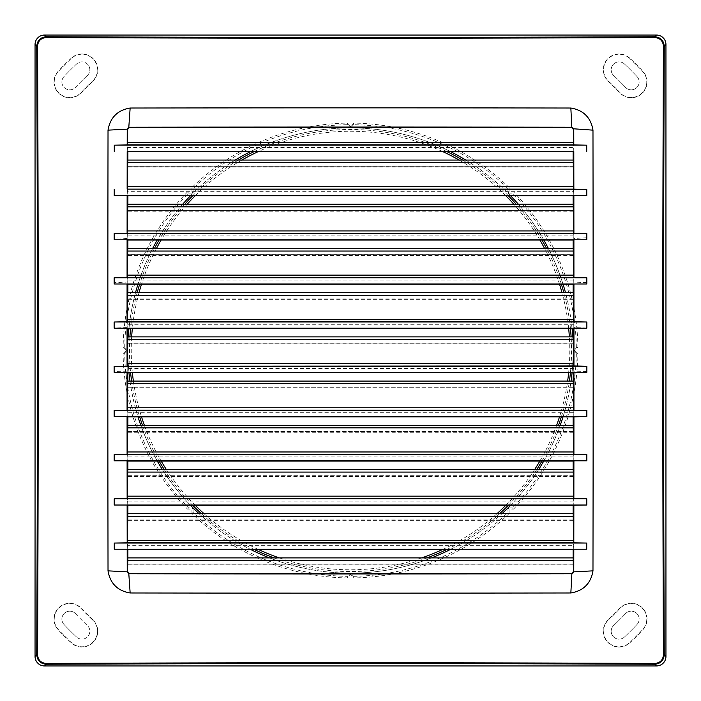 <?xml version="1.0" encoding="UTF-8"?>
<svg xmlns="http://www.w3.org/2000/svg" width="701" height="701" viewBox="0 0 701 701"><rect width="100%" height="100%" fill="white"/><g stroke="black" fill="none" stroke-linecap="round" stroke-linejoin="round"><path stroke-width="0.53" stroke-dasharray="3.5 2.63" d="M573.804 549.461L573.628 545.334L127.372 545.334L127.854 513.702M573.146 513.702L573.628 545.334M573.111 549.461L573.111 513.702L127.871 513.719L127.889 549.461M573.129 519.897L127.871 519.897M573.181 166.233L573.181 160.065L127.801 160.047L127.819 166.233L573.181 166.233L573.69 191.671L127.31 191.671L127.135 195.807M573.856 454.388A2471.866 43.138 90 0 1 573.865 461.048L573.181 431.483L127.819 431.483L127.135 461.048A2471.866 43.138 -90 0 1 127.144 454.388M127.819 431.483L127.819 425.305L573.199 425.288L573.181 431.483M573.856 410.181A2471.866 43.138 90 0 1 573.865 416.841L573.181 387.276L127.819 387.276L127.135 416.841A2471.866 43.138 -90 0 1 127.144 410.181M127.819 387.276L127.819 381.099L573.199 381.081L573.181 387.276M127.687 129.264L129.291 127.713L571.709 127.713L573.313 129.264L573.628 147.464L127.372 147.464L127.889 129.466A1.577 1.577 45 0 1 129.466 127.889L127.889 129.466L127.889 151.6M573.856 321.768A2471.866 43.138 90 0 1 573.865 328.427L573.199 292.668L127.819 292.685L127.135 328.427A2471.866 43.138 -90 0 1 127.144 321.768M127.056 328.199A2471.866 43.138 -90 0 1 127.056 327.367A2471.945 43.138 -90 0 1 127.065 321.768M127.056 327.367L114.132 326.929M127.144 365.975A2471.866 43.138 -90 0 0 127.135 372.634L127.819 336.892L573.181 336.892L573.181 343.069L127.819 343.069M127.31 191.671L127.819 166.233M127.144 277.561A2471.866 43.138 -90 0 0 127.135 284.22L127.819 248.478L573.199 248.461L573.181 254.647L127.819 254.647M573.181 254.647L573.865 284.22A2471.866 43.138 90 0 0 573.856 277.561M127.056 372.406A2471.866 43.138 -90 0 1 127.056 371.828A2471.945 43.138 -90 0 1 127.065 365.975M127.056 371.828L114.132 371.504M586.851 282.363L573.926 282.906A2471.866 43.138 90 0 1 573.926 283.993M573.926 277.561A2471.936 43.138 90 0 1 573.926 282.906M573.138 557.908L127.88 557.926L127.88 564.103L573.12 564.103L573.313 571.727L571.762 573.339L129.238 573.339L127.687 571.727L127.88 564.103M129.238 573.339L129.466 573.111A1.577 1.577 135 0 1 127.889 571.534L129.466 573.111L571.534 573.111L573.111 571.534L573.12 564.103M586.868 326.929L573.944 327.367A2471.866 43.138 90 0 1 573.944 328.199M573.935 321.768A2471.945 43.138 90 0 1 573.944 327.367M575.6 505.228L573.865 505.228A2471.866 43.138 90 0 1 573.865 505.255A2471.866 43.138 90 0 1 573.865 505.255L573.69 501.127L127.31 501.127L127.819 475.69L573.181 475.69L573.69 501.127M127.819 210.44L127.819 204.271L573.199 204.254L573.181 210.44L127.819 210.44L127.135 240.014A2471.866 43.138 -90 0 1 127.144 233.354M573.856 233.354A2471.866 43.138 90 0 1 573.865 240.014L573.181 210.44M573.181 343.069L573.865 372.634A2471.866 43.138 90 0 0 573.856 365.975M573.865 195.807L573.69 191.671M127.889 129.466L127.862 557.908M127.31 501.127L127.135 505.255A2471.866 43.138 -90 0 1 127.135 505.228A2471.866 43.138 -90 0 1 127.135 505.228L125.4 505.228M127.1 460.82A2471.866 43.138 -90 0 1 127.1 460.759A2471.91 43.138 -90 0 1 127.1 454.388M127.1 460.759L114.175 460.653M127.1 239.786A2471.866 43.138 -90 0 1 127.1 238.445A2471.91 43.138 -90 0 1 127.1 233.354M127.1 238.445L114.175 237.788M127.819 475.69L127.801 469.495L573.181 469.512L573.181 475.69M586.825 460.653L573.9 460.759A2471.866 43.138 90 0 1 573.9 460.82M573.9 454.388A2471.91 43.138 90 0 1 573.9 460.759M586.868 371.504L573.944 371.828A2471.866 43.138 90 0 1 573.944 372.406M573.935 365.975A2471.945 43.138 90 0 1 573.944 371.828M127.074 416.613A2471.866 43.138 -90 0 1 127.074 416.298L114.149 416.079M127.074 284.22A2471.866 43.138 -90 0 1 127.074 282.906L114.149 282.363M608.249 619.763A15.79 15.79 0 0 0 607.583 642.081A15.79 15.79 0 0 0 629.901 642.747A303.822 303.822 0 0 0 642.747 629.901A15.79 15.79 0 0 0 642.081 607.583A15.79 15.79 0 0 0 619.763 608.249A272.242 272.242 0 0 1 608.249 619.763L608.433 619.964A15.51 15.51 0 0 0 607.776 641.888A15.51 15.51 0 0 0 629.708 642.545A303.542 303.542 0 0 0 642.545 629.708A15.51 15.51 0 0 0 641.888 607.776A15.51 15.51 0 0 0 619.964 608.433A272.523 272.523 0 0 1 608.433 619.964M573.181 298.863L127.819 298.863M127.074 282.906A2471.936 43.138 -90 0 1 127.074 277.561M586.851 416.079L573.926 416.298A2471.866 43.138 90 0 1 573.926 416.613M573.926 410.181A2471.936 43.138 90 0 1 573.926 416.298M127.372 545.334L127.196 549.461M127.372 147.464L127.196 151.6M573.804 151.6L573.628 147.464M127.074 416.298A2471.936 43.138 -90 0 1 127.074 410.181M571.534 127.889A1.577 1.577 135 0 1 573.111 129.466L571.534 127.889L129.466 127.889L571.709 127.713M586.825 237.788L573.9 238.445A2471.866 43.138 90 0 1 573.9 239.786M573.9 233.354A2471.91 43.138 90 0 1 573.9 238.445M573.111 151.6L573.111 571.534A1.577 1.577 45 0 1 571.534 573.111L571.762 573.339M127.889 160.047L127.889 195.807M127.889 204.254L127.889 240.014M127.889 248.461L127.889 284.22M127.889 292.668L127.889 328.427M127.889 336.874L127.889 372.634M127.889 381.081L127.889 416.841M127.889 425.288L127.889 461.048M127.889 469.495L127.889 505.255M573.111 505.255L573.111 469.495M573.111 461.048L573.111 425.288M573.111 416.841L573.111 381.081M573.111 372.634L573.111 336.874M573.111 328.427L573.111 292.668M573.111 284.22L573.111 248.461M573.111 240.014L573.111 204.254M573.111 195.807L573.111 160.047M347.354 577.913L347.354 576.318A225.827 225.827 0 0 1 193.073 512.413L191.943 513.544A227.422 227.422 0 0 0 347.354 577.913L350.509 574.759L353.672 577.913L353.672 576.318L350.509 573.103L571.534 573.111M193.073 512.413L193.117 507.945A222.611 222.611 0 0 0 350.491 573.129L129.466 573.111M573.111 346.539A222.638 222.638 0 0 0 572.735 336.874M572.051 328.427A222.638 222.638 0 0 0 565.505 292.668M563.052 284.22A222.638 222.638 0 0 0 548.384 248.461M543.792 240.014A222.638 222.638 0 0 0 518.372 204.254M510.617 195.807A222.638 222.638 0 0 0 465.788 160.047M450.515 151.6A222.638 222.638 0 0 0 352.638 127.889M87.362 75.515A7.895 7.895 0 0 0 87.704 64.361A7.895 7.895 0 0 0 76.54 64.028A295.927 295.927 0 0 0 64.028 76.54A7.895 7.895 0 0 0 64.361 87.704A7.895 7.895 0 0 0 75.515 87.362A280.137 280.137 0 0 1 87.362 75.515A280.137 280.137 0 0 0 75.515 87.362A7.895 7.895 0 0 1 64.361 87.704A7.895 7.895 0 0 1 64.028 76.54A295.927 295.927 0 0 1 76.54 64.028A7.895 7.895 0 0 1 87.704 64.361A7.895 7.895 0 0 1 87.362 75.515M624.486 64.028A7.895 7.895 0 0 0 613.322 64.361A7.895 7.895 0 0 0 613.655 75.515A280.137 280.137 0 0 1 625.502 87.362A7.895 7.895 0 0 0 636.666 87.704A7.895 7.895 0 0 0 636.999 76.54A295.927 295.927 0 0 0 624.486 64.028A7.895 7.895 0 0 0 613.322 64.361A7.895 7.895 0 0 0 613.655 75.515A280.137 280.137 0 0 1 625.502 87.362A7.895 7.895 0 0 0 636.666 87.704A7.895 7.895 0 0 0 636.999 76.54A295.927 295.927 0 0 0 624.486 64.028M75.515 613.655A280.137 280.137 0 0 0 87.362 625.502A7.895 7.895 0 0 1 87.704 636.666A7.895 7.895 0 0 1 76.54 636.999A7.895 7.895 0 0 0 87.704 636.666A7.895 7.895 0 0 0 87.362 625.502A280.137 280.137 0 0 1 75.515 613.655A7.895 7.895 0 0 0 64.361 613.322A7.895 7.895 0 0 0 64.028 624.486A295.927 295.927 0 0 0 76.54 636.999A295.927 295.927 0 0 1 64.028 624.486A7.895 7.895 0 0 1 64.361 613.322A7.895 7.895 0 0 1 75.515 613.655M636.999 624.486A7.895 7.895 0 0 0 636.666 613.322A7.895 7.895 0 0 0 625.502 613.655A280.137 280.137 0 0 1 613.655 625.502A7.895 7.895 0 0 0 613.322 636.666A7.895 7.895 0 0 0 624.486 636.999A295.927 295.927 0 0 0 636.999 624.486A7.895 7.895 0 0 0 636.666 613.322A7.895 7.895 0 0 0 625.502 613.655A280.137 280.137 0 0 1 613.655 625.502A7.895 7.895 0 0 0 613.322 636.666A7.895 7.895 0 0 0 624.486 636.999A295.927 295.927 0 0 0 636.999 624.486M348.388 127.889A222.638 222.638 0 0 0 250.511 151.6M235.229 160.047A222.638 222.638 0 0 0 190.409 195.807M182.654 204.254A222.638 222.638 0 0 0 157.234 240.014M152.643 248.461A222.638 222.638 0 0 0 137.974 284.22M135.521 292.668A222.638 222.638 0 0 0 128.975 328.427M128.292 336.874A222.638 222.638 0 0 0 127.889 348.388M354.487 573.111A222.638 222.638 0 0 0 431.474 557.908M450.445 549.461A222.638 222.638 0 0 0 501.96 513.702M510.582 505.255A222.638 222.638 0 0 0 538.692 469.495M543.774 461.048A222.638 222.638 0 0 0 560.222 425.288M563.043 416.841A222.638 222.638 0 0 0 571.043 381.081M572.051 372.634A222.638 222.638 0 0 0 573.111 354.487M274.082 557.908A221.034 221.034 0 0 0 426.944 557.908M446.817 549.461A221.034 221.034 0 0 0 499.594 513.702M508.339 505.255A221.034 221.034 0 0 0 536.791 469.495M541.917 461.048A221.034 221.034 0 0 0 558.513 425.288M561.361 416.841A221.034 221.034 0 0 0 569.422 381.081M570.439 372.634A221.034 221.034 0 0 0 571.122 336.874M570.439 328.427A221.034 221.034 0 0 0 563.841 292.668M561.37 284.22A221.034 221.034 0 0 0 546.57 248.461M541.943 240.014A221.034 221.034 0 0 0 516.234 204.254M508.374 195.807A221.034 221.034 0 0 0 462.66 160.047M446.879 151.6A221.034 221.034 0 0 0 254.148 151.6M279.349 557.908A219.264 219.264 0 0 0 421.678 557.908M442.699 549.461A219.264 219.264 0 0 0 496.965 513.702M505.859 505.255A219.264 219.264 0 0 0 534.688 469.495M539.884 461.048A219.264 219.264 0 0 0 556.638 425.288M559.512 416.841A219.264 219.264 0 0 0 567.635 381.081M568.66 372.634A219.264 219.264 0 0 0 569.352 336.874M568.669 328.427A219.264 219.264 0 0 0 562.009 292.668M559.521 284.22A219.264 219.264 0 0 0 544.581 248.461M539.901 240.014A219.264 219.264 0 0 0 513.868 204.254M505.894 195.807A219.264 219.264 0 0 0 459.137 160.047M442.76 151.6A219.264 219.264 0 0 0 258.257 151.6M241.88 160.047A219.264 219.264 0 0 0 195.132 195.807M187.158 204.254A219.264 219.264 0 0 0 161.125 240.014M156.446 248.461A219.264 219.264 0 0 0 141.506 284.22M139.017 292.668A219.264 219.264 0 0 0 132.358 328.427M131.665 336.874A219.264 219.264 0 0 0 132.366 372.634M133.383 381.081A219.264 219.264 0 0 0 141.514 416.841M144.388 425.288A219.264 219.264 0 0 0 161.142 461.048M166.339 469.495A219.264 219.264 0 0 0 195.167 505.255M204.061 513.702A219.264 219.264 0 0 0 258.327 549.461M127.924 350.509L124.708 347.354L123.104 347.354L126.268 350.509L127.897 350.535A222.611 222.611 0 0 0 193.082 507.91L188.613 507.945A225.827 225.827 0 0 1 124.708 353.672L127.897 350.535M124.708 347.354A225.827 225.827 0 0 1 188.613 193.073L193.082 193.117A222.611 222.611 0 0 0 127.897 350.491M193.082 193.117L193.073 188.613A225.827 225.827 0 0 1 347.354 124.708L350.491 127.897A222.611 222.611 0 0 0 193.117 193.082M350.491 127.897L353.672 124.708A225.827 225.827 0 0 1 507.945 188.613L509.075 187.482L509.075 191.943L513.544 191.943A227.422 227.422 0 0 1 577.913 347.354L574.759 350.509L573.103 350.509A222.611 222.611 0 0 0 507.945 193.117L512.413 193.073L513.544 191.943M507.945 188.613L507.91 193.082A222.611 222.611 0 0 0 350.535 127.897M577.913 347.354L576.318 347.354L573.103 350.509L576.318 353.672L577.913 353.672L574.759 350.509M576.318 353.672A225.827 225.827 0 0 1 512.413 507.945L507.945 507.91A222.611 222.611 0 0 0 573.129 350.535M507.945 507.91L507.945 512.413L509.075 513.544A227.422 227.422 0 0 1 353.672 577.913M350.535 573.129A222.611 222.611 0 0 0 507.91 507.945M124.708 353.672L123.104 353.672A227.422 227.422 0 0 0 187.482 509.075L188.613 507.945M126.268 350.509L123.104 353.672M512.413 507.945L513.544 509.075L509.075 509.075L509.075 513.544M513.544 509.075A227.422 227.422 0 0 0 577.913 353.672M509.075 187.482A227.422 227.422 0 0 0 353.672 123.104L350.509 126.268L347.354 123.104A227.422 227.422 0 0 0 191.943 187.482L193.073 188.613M188.613 193.073L187.482 191.943L191.943 191.943L191.943 187.482M187.482 191.943A227.422 227.422 0 0 0 123.104 347.354M191.943 513.544L191.943 509.075L187.482 509.075M92.777 81.263A15.79 15.79 0 0 0 93.443 58.945A15.79 15.79 0 0 0 71.125 58.279A303.822 303.822 0 0 0 58.279 71.125A15.79 15.79 0 0 0 58.945 93.443A15.79 15.79 0 0 0 81.263 92.777A272.242 272.242 0 0 1 92.777 81.263L92.593 81.062A15.51 15.51 0 0 0 93.242 59.138A15.51 15.51 0 0 0 71.318 58.481A303.542 303.542 0 0 0 58.481 71.318A15.51 15.51 0 0 0 59.138 93.242A15.51 15.51 0 0 0 81.062 92.593A272.523 272.523 0 0 1 92.593 81.062M92.777 619.763A272.242 272.242 0 0 1 81.263 608.249A15.79 15.79 0 0 0 58.945 607.583A15.79 15.79 0 0 0 58.279 629.901A303.822 303.822 0 0 0 71.125 642.747A15.79 15.79 0 0 0 93.443 642.081A15.79 15.79 0 0 0 92.777 619.763L92.593 619.964A272.523 272.523 0 0 1 81.062 608.433A15.51 15.51 0 0 0 59.138 607.776A15.51 15.51 0 0 0 58.481 629.708A303.542 303.542 0 0 0 71.318 642.545A15.51 15.51 0 0 0 93.242 641.888A15.51 15.51 0 0 0 92.593 619.964M629.901 58.279A15.79 15.79 0 0 0 607.583 58.945A15.79 15.79 0 0 0 608.249 81.263A272.242 272.242 0 0 1 619.763 92.777A15.79 15.79 0 0 0 642.081 93.443A15.79 15.79 0 0 0 642.747 71.125A303.822 303.822 0 0 0 629.901 58.279L629.708 58.481A15.51 15.51 0 0 0 607.776 59.138A15.51 15.51 0 0 0 608.433 81.062A272.523 272.523 0 0 1 619.964 92.593A15.51 15.51 0 0 0 641.888 93.242A15.51 15.51 0 0 0 642.545 71.318A303.542 303.542 0 0 0 629.708 58.481M191.943 509.075L193.117 507.91M350.509 574.759L350.509 573.103L347.354 576.318M576.318 347.354A225.827 225.827 0 0 0 512.413 193.073M353.672 123.104L353.672 124.708M507.91 193.117L509.075 191.943M350.509 127.924L350.509 126.268M347.354 124.708L347.354 123.104M127.889 352.638A222.638 222.638 0 0 0 128.975 372.634M129.983 381.081A222.638 222.638 0 0 0 137.983 416.841M140.805 425.288A222.638 222.638 0 0 0 157.252 461.048M162.334 469.495A222.638 222.638 0 0 0 190.444 505.255M199.066 513.702A222.638 222.638 0 0 0 250.572 549.461M269.552 557.908A222.638 222.638 0 0 0 346.539 573.111M191.943 191.943L193.117 193.117M509.075 509.075L507.91 507.91M353.672 576.318A225.827 225.827 0 0 0 507.945 512.413M238.366 160.047A221.034 221.034 0 0 0 192.652 195.807M184.792 204.254A221.034 221.034 0 0 0 159.083 240.014M154.448 248.461A221.034 221.034 0 0 0 139.657 284.22M137.186 292.668A221.034 221.034 0 0 0 130.588 328.427M129.904 336.874A221.034 221.034 0 0 0 130.588 372.634M131.604 381.081A221.034 221.034 0 0 0 139.665 416.841M142.513 425.288A221.034 221.034 0 0 0 159.101 461.048M164.236 469.495A221.034 221.034 0 0 0 192.687 505.255M201.432 513.702A221.034 221.034 0 0 0 254.209 549.461M573.173 519.932L127.827 519.932M573.199 520.677L127.801 520.677M573.252 432.263L127.748 432.263M573.225 431.518L127.775 431.518M573.225 166.277L127.775 166.277M573.69 280.085L127.31 280.085M573.225 387.311L127.775 387.311M573.252 211.229L127.748 211.229M573.69 235.878L127.31 235.878M573.69 368.498L127.31 368.498M573.252 476.47L127.748 476.47M573.225 475.725L127.775 475.725M573.225 210.484L127.775 210.484M573.69 456.921L127.31 456.921M573.252 388.056L127.748 388.056M573.19 564.883L127.81 564.883M573.252 299.642L127.748 299.642M573.69 324.291L127.31 324.291M573.225 298.898L127.775 298.898M573.252 255.436L127.748 255.436M573.225 254.691L127.775 254.691M573.252 343.849L127.748 343.849M573.225 343.104L127.775 343.104M573.252 167.013L127.748 167.013M573.155 564.147L127.845 564.147M573.69 412.714L127.31 412.714"/><path stroke-width="1.05" d="M586.816 233.582L573.83 233.328L573.199 204.254L127.801 204.254L127.17 233.328L114.184 233.582L586.816 233.582A2483.906 43.348 90 0 1 586.825 237.788L586.79 239.786L114.21 239.786L114.175 237.788A2483.906 43.348 -90 0 1 114.184 233.582M586.798 283.993L114.202 283.993L586.798 283.993L586.851 282.363A2483.906 43.348 90 0 0 586.851 277.789L114.149 277.789L586.851 277.789M129.107 573.471L127.556 571.867L127.862 557.908L573.138 557.908L573.444 571.867L571.893 573.471L128.809 573.768L127.231 572.191A2471.866 43.138 -90 0 1 127.196 549.461L573.804 549.461A2471.866 43.138 90 0 1 573.768 572.191L572.191 573.768A2471.866 43.138 180 0 1 128.809 573.768L130.149 592.976C117.54 590.838 110.162 583.46 108.024 570.851A2489.75 43.453 -90 0 1 108.024 130.149L127.556 129.133L129.159 127.582L571.841 127.582L573.444 129.133L573.681 142.513L127.319 142.513L127.205 144.932L114.281 145.16L586.719 145.16L573.795 144.932L573.681 142.513M127.556 571.867L108.024 570.851M586.851 410.418L573.83 410.155L573.199 381.081L127.801 381.081L127.17 410.155L114.149 410.418L586.851 410.418A2483.906 43.348 90 0 1 586.851 416.079L586.807 416.613L574.101 416.841L114.193 416.613L586.807 416.613M126.899 328.418L114.202 328.199L114.132 326.929A2483.906 43.348 -90 0 1 114.14 321.996L586.86 321.996A2483.906 43.348 90 0 1 586.868 326.929L586.798 328.199L573.865 328.427L126.899 328.418L574.101 328.418M114.14 321.996L127.17 321.741L127.801 292.668L573.199 292.668L127.801 292.668M573.83 277.535L573.199 248.461L127.801 248.461L127.17 277.535M573.199 248.461L127.801 248.461M586.798 372.406L126.899 372.634L114.202 372.406L114.132 371.504A2483.906 43.348 -90 0 1 114.132 366.211L586.868 366.211A2483.906 43.348 90 0 1 586.868 371.504L586.798 372.406L114.202 372.406M573.199 336.874L127.801 336.874L573.199 336.874L573.83 365.948L114.132 366.211M127.17 365.948L127.801 336.874M127.144 189.147L586.772 189.375L573.856 189.147L573.733 186.72L127.267 186.72L127.144 189.147A2471.866 43.138 -90 0 1 127.196 151.6L573.804 151.591A2471.866 43.138 90 0 1 573.856 189.147M108.024 130.149C110.162 117.54 117.54 110.162 130.149 108.024L128.809 127.231L127.231 128.809A2471.866 43.138 -90 0 0 127.205 144.932M114.175 460.653A2483.906 43.348 -90 0 1 114.175 454.625L586.825 454.625A2483.906 43.348 90 0 1 586.825 460.653L114.175 460.653M586.79 498.832L573.865 498.613L573.733 496.168L127.267 496.168L127.135 498.613L114.21 498.832L586.79 498.832A2483.906 43.348 90 0 1 586.781 505.027L573.856 505.255A2471.866 43.138 90 0 1 573.812 542.819L586.737 543.047A2483.906 43.348 90 0 1 586.728 549.233L114.272 549.233L586.728 549.233M586.781 505.027L114.219 505.027L573.865 505.255M130.149 108.024A2489.75 43.453 0 0 1 570.851 108.024C583.46 110.162 590.838 117.54 592.976 130.149L573.768 128.809A2471.866 43.138 90 0 1 573.795 144.932M573.199 292.668L573.83 321.741L586.86 321.996M114.202 283.993L114.149 282.363A2483.906 43.348 -90 0 1 114.149 277.789M114.272 549.233A2483.906 43.348 -90 0 1 114.263 543.047L586.737 543.047M592.976 130.149A2489.75 43.453 90 0 1 592.976 570.851C590.838 583.46 583.46 590.838 570.851 592.976A2489.75 43.453 180 0 1 130.149 592.976M665.95 656.486L665.95 44.513A9.481 9.472 -45 0 0 656.486 35.05L44.513 35.05A9.481 9.472 45 0 0 35.05 44.513L35.05 656.486A9.481 9.472 -45 0 0 44.513 665.95L656.486 665.95A9.481 9.472 -135 0 0 665.95 656.486L664.25 654.787C663.707 660.552 660.552 663.707 654.787 664.25L654.9 663.426A2465.706 86.048 180 0 0 46.1 663.426L46.213 664.25C40.448 663.707 37.293 660.552 36.75 654.787L37.574 654.9A2465.706 86.048 90 0 0 37.574 46.1C38.064 40.903 40.903 38.064 46.1 37.574L46.213 36.75C40.448 37.293 37.293 40.448 36.75 46.213L37.574 46.1M570.851 108.024L571.841 127.582M129.159 127.582L128.809 127.231A2471.866 43.138 0 0 1 572.191 127.231L573.768 128.809L573.444 129.133M586.825 454.625L573.83 454.362L573.199 425.288L127.801 425.288L127.17 454.362L114.175 454.625M573.199 425.288L127.801 425.288M586.772 189.375A2483.906 43.348 90 0 1 586.781 195.579L114.219 195.579A2483.906 43.348 -90 0 1 114.228 189.375M573.812 542.819L573.681 540.375L127.319 540.375L127.188 542.819L114.263 543.047M586.798 328.199L114.202 328.199M114.219 195.579L586.781 195.579M127.144 195.798L127.135 195.807A2471.866 43.138 -90 0 0 127.1 233.354M586.807 460.82L114.193 460.82M586.79 239.786L114.21 239.786M573.9 454.388L573.909 454.397A2471.866 43.138 90 0 0 573.926 416.613M571.893 573.471L570.851 592.976M114.219 505.027A2483.906 43.348 -90 0 1 114.21 498.832M127.319 540.375L127.854 513.702L573.146 513.702L573.681 540.375M127.854 513.702L573.146 513.702M586.868 366.211L573.83 365.948M663.426 46.1A2465.706 86.048 90 0 0 663.426 654.9L664.25 654.787A2464.769 86.021 90 0 1 664.25 46.213C663.707 40.448 660.552 37.293 654.787 36.75L654.9 37.574C660.097 38.064 662.936 40.903 663.426 46.1L664.25 46.213L665.95 44.513M573.9 233.354L573.9 233.354A2471.866 43.138 90 0 0 573.865 195.807M127.188 542.819A2471.866 43.138 -90 0 1 127.135 505.255M127.135 498.613A2471.866 43.138 -90 0 1 127.1 460.82M127.091 454.397A2471.866 43.138 -90 0 1 127.074 416.613M114.193 416.613L114.149 416.079A2483.906 43.348 -90 0 1 114.149 410.418M127.065 410.19L127.074 410.181A2471.866 43.138 -90 0 1 127.056 372.406M127.056 365.983L127.065 365.975A2471.866 43.138 -90 0 1 127.056 328.199M127.056 321.777A2471.866 43.138 -90 0 1 127.074 284.22M127.074 277.561A2471.866 43.138 -90 0 1 127.1 239.786M114.272 151.372A2483.906 43.348 -90 0 1 114.281 145.16M573.444 571.867L592.976 570.851M127.267 496.168L127.801 469.495L573.199 469.495L573.733 496.168M127.862 557.908L573.138 557.908M573.935 365.975L573.944 365.983A2471.866 43.138 90 0 0 573.944 328.199M127.267 186.72L127.801 160.047L573.199 160.047L573.733 186.72M127.319 142.513L127.556 129.133M573.199 204.254L127.801 204.254M573.926 410.181L573.935 410.19A2471.866 43.138 90 0 0 573.944 372.406M127.889 151.6L127.889 160.047M127.889 195.807L127.889 204.254M127.889 240.014L127.889 248.461M127.889 284.22L127.889 292.668M127.889 328.427L127.889 336.874M127.889 372.634L127.889 381.081M127.889 416.841L127.889 425.288M127.889 461.048L127.889 469.495M127.889 505.255L127.889 513.702M127.889 549.461L127.889 557.908M586.719 145.16A2483.906 43.348 90 0 1 586.728 151.372M573.111 557.908L573.111 549.461M573.111 513.702L573.111 505.255M573.111 469.495L573.111 461.048M573.111 425.288L573.111 416.841M573.111 381.081L573.111 372.634M573.111 336.874L573.111 328.427M573.111 292.668L573.111 284.22M573.111 248.461L573.111 240.014M573.111 204.254L573.111 195.807M573.111 160.047L573.111 151.6M573.9 460.82A2471.866 43.138 90 0 1 573.865 498.613M573.926 283.993A2471.866 43.138 90 0 1 573.944 321.777M573.9 239.786A2471.866 43.138 90 0 1 573.926 277.561M572.735 336.874A222.638 222.638 0 0 0 572.051 328.427M565.505 292.668A222.638 222.638 0 0 0 563.052 284.22M548.384 248.461A222.638 222.638 0 0 0 543.792 240.014M518.372 204.254A222.638 222.638 0 0 0 510.617 195.807M465.788 160.047A222.638 222.638 0 0 0 450.515 151.6M250.511 151.6A222.638 222.638 0 0 0 235.229 160.047M190.409 195.807A222.638 222.638 0 0 0 182.654 204.254M157.234 240.014A222.638 222.638 0 0 0 152.643 248.461M137.974 284.22A222.638 222.638 0 0 0 135.521 292.668M128.975 328.427A222.638 222.638 0 0 0 128.292 336.874M431.474 557.908A222.638 222.638 0 0 0 450.445 549.461M501.96 513.702A222.638 222.638 0 0 0 510.582 505.255M538.692 469.495A222.638 222.638 0 0 0 543.774 461.048M560.222 425.288A222.638 222.638 0 0 0 563.043 416.841M571.043 381.081A222.638 222.638 0 0 0 572.051 372.634M426.944 557.908A221.034 221.034 0 0 0 446.817 549.461M499.594 513.702A221.034 221.034 0 0 0 508.339 505.255M536.791 469.495A221.034 221.034 0 0 0 541.917 461.048M558.513 425.288A221.034 221.034 0 0 0 561.361 416.841M569.422 381.081A221.034 221.034 0 0 0 570.439 372.634M571.122 336.874A221.034 221.034 0 0 0 570.439 328.427M563.841 292.668A221.034 221.034 0 0 0 561.37 284.22M546.57 248.461A221.034 221.034 0 0 0 541.943 240.014M516.234 204.254A221.034 221.034 0 0 0 508.374 195.807M462.66 160.047A221.034 221.034 0 0 0 446.879 151.6M421.678 557.908A219.264 219.264 0 0 0 442.699 549.461M496.965 513.702A219.264 219.264 0 0 0 505.859 505.255M534.688 469.495A219.264 219.264 0 0 0 539.884 461.048M556.638 425.288A219.264 219.264 0 0 0 559.512 416.841M567.635 381.081A219.264 219.264 0 0 0 568.66 372.634M569.352 336.874A219.264 219.264 0 0 0 568.669 328.427M562.009 292.668A219.264 219.264 0 0 0 559.521 284.22M544.581 248.461A219.264 219.264 0 0 0 539.901 240.014M513.868 204.254A219.264 219.264 0 0 0 505.894 195.807M459.137 160.047A219.264 219.264 0 0 0 442.76 151.6M258.257 151.6A219.264 219.264 0 0 0 241.88 160.047M195.132 195.807A219.264 219.264 0 0 0 187.158 204.254M161.125 240.014A219.264 219.264 0 0 0 156.446 248.461M141.506 284.22A219.264 219.264 0 0 0 139.017 292.668M132.358 328.427A219.264 219.264 0 0 0 131.665 336.874M132.366 372.634A219.264 219.264 0 0 0 133.383 381.081M141.514 416.841A219.264 219.264 0 0 0 144.388 425.288M161.142 461.048A219.264 219.264 0 0 0 166.339 469.495M195.167 505.255A219.264 219.264 0 0 0 204.061 513.702M258.327 549.461A219.264 219.264 0 0 0 279.349 557.908M128.975 372.634A222.638 222.638 0 0 0 129.983 381.081M137.983 416.841A222.638 222.638 0 0 0 140.805 425.288M157.252 461.048A222.638 222.638 0 0 0 162.334 469.495M190.444 505.255A222.638 222.638 0 0 0 199.066 513.702M250.572 549.461A222.638 222.638 0 0 0 269.552 557.908M254.148 151.6A221.034 221.034 0 0 0 238.366 160.047M192.652 195.807A221.034 221.034 0 0 0 184.792 204.254M159.083 240.014A221.034 221.034 0 0 0 154.448 248.461M139.657 284.22A221.034 221.034 0 0 0 137.186 292.668M130.588 328.427A221.034 221.034 0 0 0 129.904 336.874M130.588 372.634A221.034 221.034 0 0 0 131.604 381.081M139.665 416.841A221.034 221.034 0 0 0 142.513 425.288M159.101 461.048A221.034 221.034 0 0 0 164.236 469.495M192.687 505.255A221.034 221.034 0 0 0 201.432 513.702M254.209 549.461A221.034 221.034 0 0 0 274.082 557.908M573.199 160.047L127.801 160.047M573.733 230.927L127.267 230.927M573.313 206.839L127.687 206.839M574.101 284.212L126.899 284.212M573.313 251.046L127.687 251.046M573.83 189.121L127.17 189.121M574.101 505.255L126.899 505.255M573.83 321.741L127.17 321.741M573.733 319.341L127.267 319.341M573.83 498.577L127.17 498.577M46.1 663.426C40.903 662.936 38.064 660.097 37.574 654.9M663.426 654.9C662.936 660.097 660.097 662.936 654.9 663.426M654.9 37.574A2465.706 86.048 180 0 1 46.1 37.574M656.486 665.95L654.787 664.25A2464.769 86.021 180 0 0 46.213 664.25L44.513 665.95M35.05 44.513L36.75 46.213A2464.769 86.021 90 0 1 36.75 654.787L35.05 656.486M573.243 560.502L127.757 560.502M573.313 427.882L127.687 427.882M573.777 542.784L127.223 542.784M574.101 372.634L126.899 372.634M574.101 195.798L126.899 195.798M573.83 454.362L127.17 454.362M573.733 451.961L127.267 451.961M573.733 275.134L127.267 275.134M44.513 35.05L46.213 36.75A2464.769 86.021 180 0 0 654.787 36.75L656.486 35.05M573.733 363.547L127.267 363.547M573.313 339.459L127.687 339.459M574.101 416.841L126.899 416.841M574.101 461.048L126.899 461.048M573.26 516.295L127.74 516.295M573.313 295.252L127.687 295.252M573.83 233.328L127.17 233.328M573.83 410.155L127.17 410.155M573.733 407.754L127.267 407.754M573.199 469.495L127.801 469.495M573.313 472.088L127.687 472.088M574.101 240.005L126.899 240.005M573.313 162.632L127.687 162.632M573.777 144.914L127.223 144.914M573.313 383.666L127.687 383.666M127.801 381.081L573.199 381.081"/></g></svg>

